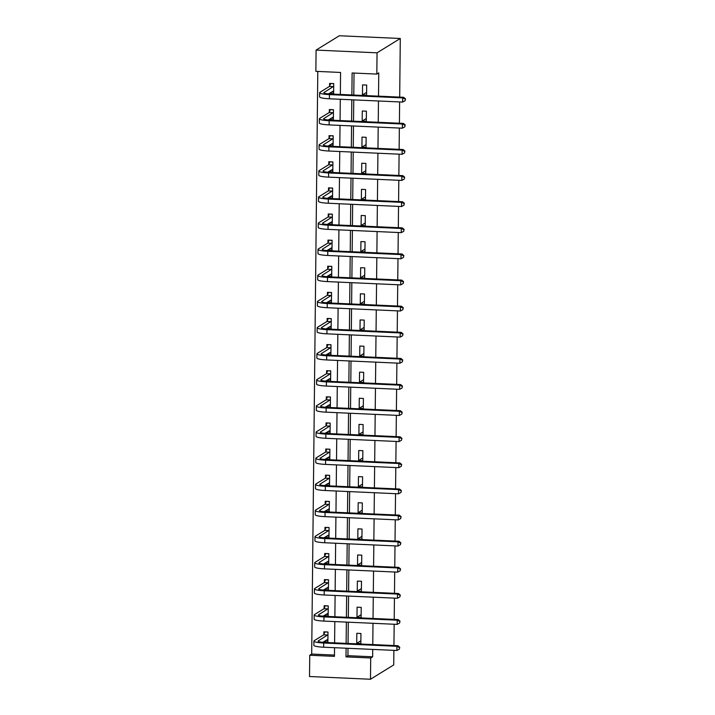 <?xml version="1.0" encoding="UTF-8"?>
<svg xmlns="http://www.w3.org/2000/svg" width="715" height="715" viewBox="0 0 715 715"><rect width="100%" height="100%" fill="white"/><g stroke="black" fill="none" stroke-linecap="round" stroke-linejoin="round"><path stroke-width="1.07" d="M340.349 94.452L340.572 72.456L315.86 71.339L316.084 50.086L339.33 35.75L400.293 38.485L399.685 97.115M348.008 648.299L347.928 655.682L372.649 656.799L370.71 657.988L370.486 679.25L309.524 676.515L309.747 655.253L334.459 656.361L334.548 647.692M317.791 71.428L311.686 654.055L309.747 655.253M399.631 101.941L399.408 123.23M399.354 128.056L399.131 149.346M399.086 154.172L398.863 175.461M398.809 180.287L398.586 201.576M398.532 206.403L398.318 227.692M398.264 232.518L398.041 253.807M397.987 258.633L397.763 279.923M397.719 284.749L397.495 306.038M397.442 310.864L397.218 332.153M397.165 336.98L396.95 358.269M396.897 363.095L396.673 384.384M396.619 389.21L396.396 410.499M396.351 415.326L396.128 436.615M396.074 441.441L395.851 462.73M395.797 467.556L395.583 488.846M395.529 493.672L395.306 514.961M395.252 519.787L395.029 541.076M394.984 545.903L394.76 567.192M394.707 572.018L394.483 593.307M394.43 598.133L394.215 619.422M394.162 624.249L393.938 645.538M393.885 650.364L393.733 664.914L370.486 679.25M311.686 654.055L334.477 655.083M323.761 641.686L327.881 642.052L327.988 632.015L323.868 631.828L323.841 634.545M324.038 615.57L328.158 615.937L328.257 605.9L324.145 605.712L324.11 608.429M324.315 589.455L328.426 589.821L328.534 579.785L324.413 579.597L324.387 582.314M324.583 563.34L328.703 563.715L328.811 553.669L324.69 553.481L324.664 556.199M324.86 537.224L328.971 537.6L329.079 527.554L324.959 527.366L324.932 530.083M325.128 511.109L329.249 511.484L329.356 501.438L325.236 501.251L325.209 503.968M325.405 484.993L329.526 485.369L329.624 475.323L325.513 475.135L325.477 477.852M325.683 458.878L329.794 459.253L329.901 449.208L325.781 449.02L325.754 451.737M325.951 432.763L330.071 433.138L330.178 423.092L326.058 422.905L326.031 425.622M326.228 406.647L330.339 407.023L330.446 396.977L326.326 396.789L326.299 399.506M326.496 380.532L330.616 380.907L330.723 370.862L326.603 370.674L326.576 373.391M326.773 354.417L330.893 354.792L330.991 344.746L326.88 344.558L326.844 347.276M327.05 328.301L331.161 328.677L331.268 318.631L327.148 318.443L327.121 321.16M327.318 302.186L331.438 302.561L331.546 292.515L327.425 292.328L327.399 295.045M327.595 276.07L331.706 276.446L331.814 266.4L327.693 266.212L327.667 268.929M327.863 249.955L331.983 250.33L332.091 240.285L327.971 240.097L327.944 242.814M328.14 223.84L332.261 224.215L332.359 214.169L328.248 213.982L328.212 216.699M328.417 197.724L332.529 198.1L332.636 188.054L328.516 187.866L328.489 190.583M328.685 171.609L332.806 171.984L332.913 161.939L328.793 161.751L328.766 164.468M328.963 145.494L333.074 145.869L333.181 135.823L329.061 135.636L329.034 138.353M329.231 119.378L333.351 119.754L333.458 109.708L329.338 109.52L329.311 112.237M329.508 93.263L333.628 93.638L333.726 83.592L329.615 83.405L329.579 86.122M372.649 656.799L372.721 649.408M372.774 644.581L372.998 623.292M373.042 618.466L373.266 597.177M373.319 592.351L373.543 571.062M373.596 566.235L373.82 544.946M373.865 540.12L374.088 518.831M374.142 514.005L374.365 492.715M374.41 487.889L374.633 466.6M374.687 461.774L374.91 440.485M374.964 435.658L375.187 414.369M375.232 409.543L375.455 388.254M375.509 383.428L375.733 362.139M375.777 357.321L376.001 336.023M376.054 331.206L376.278 309.908M376.331 305.091L376.555 283.801M376.599 278.975L376.823 257.686M376.877 252.86L377.1 231.571M377.145 226.744L377.368 205.455M377.422 200.629L377.645 179.34M377.699 174.514L377.922 153.225M377.967 148.398L378.19 127.109M378.244 122.283L378.467 100.994M378.512 96.168L378.762 72.885L376.823 74.083L352.111 72.975L351.878 94.97M354.032 73.055L353.8 95.059M353.755 99.877L353.532 121.175M353.478 125.992L353.255 147.29M353.201 152.107L352.987 173.396M352.933 178.223L352.709 199.512M352.656 204.338L352.432 225.627M352.388 230.453L352.164 251.743M352.111 256.569L351.887 277.858M351.834 282.684L351.619 303.973M351.566 308.8L351.342 330.089M351.288 334.915L351.065 356.204M351.02 361.03L350.797 382.319M350.743 387.146L350.52 408.435M350.466 413.261L350.252 434.55M350.198 439.376L349.975 460.666M349.921 465.492L349.698 486.781M349.653 491.607L349.429 512.896M349.376 517.723L349.152 539.012M349.099 543.838L348.884 565.127M348.831 569.953L348.607 591.242M348.554 596.069L348.33 617.358M348.285 622.184L348.062 643.473M360.834 643.536L360.941 633.49L356.821 633.302L356.714 643.348L360.834 643.536M361.111 617.42L361.209 607.375L357.089 607.196L356.991 617.233L361.111 617.42M361.379 591.305L361.486 581.259L357.366 581.081L357.259 591.117L361.379 591.305M361.656 565.19L361.763 555.144L357.643 554.965L357.536 565.002L361.656 565.19M361.924 539.074L362.031 529.029L357.911 528.85L357.813 538.887L361.924 539.074M362.201 512.959L362.308 502.913L358.188 502.734L358.081 512.771L362.201 512.959M362.478 486.844L362.577 476.798L358.456 476.619L358.358 486.656L362.478 486.844M362.746 460.728L362.854 450.682L358.733 450.504L358.626 460.54L362.746 460.728M363.023 434.613L363.131 424.567L359.01 424.388L358.903 434.434L363.023 434.613M363.292 408.497L363.399 398.452L359.279 398.273L359.18 408.319L363.292 408.497M363.569 382.382L363.676 372.336L359.556 372.157L359.448 382.203L363.569 382.382M363.846 356.267L363.944 346.221L359.824 346.042L359.725 356.088L363.846 356.267M364.114 330.151L364.221 320.106L360.101 319.927L359.994 329.973L364.114 330.151M364.391 304.036L364.498 293.99L360.378 293.811L360.271 303.857L364.391 304.036M364.659 277.921L364.766 267.884L360.646 267.696L360.548 277.742L364.659 277.921M364.936 251.805L365.043 241.768L360.923 241.581L360.816 251.626L364.936 251.805M365.213 225.69L365.311 215.653L361.191 215.465L361.093 225.511L365.213 225.69M365.481 199.574L365.588 189.538L361.468 189.35L361.361 199.396L365.481 199.574M365.758 173.459L365.866 163.422L361.745 163.234L361.638 173.28L365.758 173.459M366.026 147.344L366.134 137.307L362.013 137.119L361.915 147.165L366.026 147.344M366.303 121.228L366.411 111.191L362.291 111.004L362.183 121.05L366.303 121.228M366.581 95.122L366.679 85.076L362.559 84.888L362.46 94.934L366.581 95.122M376.823 74.083L377.046 52.821L400.293 38.485M377.046 52.821L316.084 50.086M334.602 642.865L334.826 621.576M334.879 616.75L335.103 595.461M335.147 590.635L335.371 569.346M335.424 564.528L335.648 543.23M335.693 538.413L335.916 517.115M335.97 512.298L336.193 491.008M336.247 486.182L336.47 464.893M336.515 460.067L336.738 438.778M336.792 433.951L337.015 412.662M337.06 407.836L337.283 386.547M337.337 381.721L337.56 360.431M337.614 355.605L337.838 334.316M337.882 329.49L338.106 308.201M338.159 303.375L338.383 282.085M338.427 277.259L338.651 255.97M338.704 251.144L338.928 229.855M338.981 225.028L339.205 203.739M339.25 198.913L339.473 177.624M339.527 172.798L339.75 151.509M339.795 146.682L340.018 125.393M340.072 120.567L340.295 99.278M346.087 648.21L345.997 656.879L370.71 657.988M351.825 99.796L351.601 121.085M351.557 125.912L351.333 147.201M351.28 152.027L351.056 173.316M351.011 178.142L350.788 199.431M350.734 204.258L350.511 225.547M350.457 230.373L350.234 251.662M350.189 256.488L349.966 277.778M349.912 282.604L349.689 303.893M349.644 308.719L349.421 330.008M349.367 334.834L349.143 356.124M349.09 360.95L348.866 382.239M348.822 387.065L348.598 408.354M348.545 413.181L348.321 434.47M348.276 439.296L348.053 460.585M347.999 465.402L347.776 486.7M347.722 491.518L347.499 512.816M347.454 517.633L347.231 538.922M347.177 543.749L346.954 565.038M346.909 569.864L346.686 591.153M346.632 595.979L346.409 617.268M346.355 622.095L346.132 643.384M347.928 655.682L345.997 656.879M360.861 640.792L356.714 643.348M326.103 640.425L323.761 641.873M326.38 614.31L324.038 615.758M361.138 614.677L356.991 617.233M326.657 588.195L324.306 589.643M361.406 588.561L357.259 591.117M326.925 562.079L324.583 563.527M361.683 562.446L357.536 565.002M327.202 535.964L324.86 537.412M361.96 536.33L357.813 538.887M327.47 509.849L325.128 511.297M362.228 510.215L358.081 512.771M327.747 483.733L325.405 485.181M362.505 484.1L358.358 486.656M328.024 457.618L325.674 459.066M362.773 457.984L358.626 460.54M328.292 431.503L325.951 432.95M363.05 431.869L358.903 434.434M328.569 405.387L326.228 406.835M363.327 405.754L359.18 408.319M328.837 379.272L326.496 380.72M363.595 379.638L359.448 382.203M329.115 353.156L326.773 354.604M363.872 353.523L359.725 356.088M329.392 327.041L327.041 328.489M364.141 327.416L359.994 329.973M329.66 300.926L327.318 302.374M364.418 301.301L360.271 303.857M329.937 274.81L327.595 276.258M364.695 275.186L360.548 277.742M330.205 248.695L327.863 250.143M364.963 249.07L360.816 251.626M330.482 222.579L328.14 224.027M365.24 222.955L361.093 225.511M330.759 196.464L328.408 197.912M365.508 196.84L361.361 199.396M331.027 170.358L328.685 171.797M365.785 170.724L361.638 173.28M331.304 144.242L328.963 145.681M366.062 144.609L361.915 147.165M331.572 118.127L329.231 119.566M366.33 118.493L362.183 121.05M331.849 92.012L329.508 93.451M366.607 92.378L362.46 94.934M325.128 631.881L327.988 632.14M327.899 640.506L325.826 640.417M399.328 649.157L399.73 647.245L399.328 649.157L396.879 650.498L396.923 646.306L323.689 643.017A12.691 1.868 -179.4 0 1 313.903 641.096A12.691 1.868 -179.4 0 1 314.243 640.676L323.716 634.831L324.941 631.997M327.908 639.335L322.76 642.302M327.962 634.732L318.363 640.855A8.464 1.251 0.6 0 0 318.13 641.141A8.464 1.251 0.6 0 0 324.655 642.419L397.898 645.708L399.73 647.245M396.879 650.498L323.645 647.209A12.691 1.868 -179.4 0 1 313.858 645.279L313.903 641.096M399.345 647.486L396.923 646.306L397.898 645.708M327.836 635.018L323.716 634.831M325.397 605.766L328.257 606.025M328.176 614.391L326.094 614.301M399.605 623.042L400.007 621.129L399.605 623.042L397.156 624.383L397.2 620.191L323.967 616.902A12.691 1.868 -179.4 0 1 314.18 614.98A12.691 1.868 -179.4 0 1 314.511 614.56L323.993 608.715L325.209 605.882M328.185 613.22L323.037 616.187M328.23 608.617L318.631 614.739A8.464 1.251 0.6 0 0 318.407 615.025A8.464 1.251 0.6 0 0 324.932 616.312L398.166 619.601L400.007 621.129M397.156 624.383L323.922 621.094A12.691 1.868 -179.4 0 1 314.135 619.163L314.18 614.98M399.622 621.371L397.2 620.191L398.166 619.601M328.105 608.903L323.993 608.715M325.674 579.65L328.534 579.91M328.444 588.275L326.371 588.186M399.873 596.927L400.275 595.014L399.873 596.927L397.433 598.267L397.469 594.076L324.235 590.787A12.691 1.868 -179.4 0 1 314.448 588.865A12.691 1.868 -179.4 0 1 314.788 588.445L324.261 582.6L325.486 579.767M328.453 587.104L323.314 590.072M328.507 582.502L318.908 588.624A8.464 1.251 0.6 0 0 318.684 588.91A8.464 1.251 0.6 0 0 325.209 590.197L398.443 593.486L400.275 595.014M397.433 598.267L324.19 594.978A12.691 1.868 -179.4 0 1 314.403 593.048L314.448 588.865M399.891 595.255L397.469 594.076L398.443 593.486M328.382 582.788L324.261 582.6M325.942 553.535L328.811 553.794M328.721 562.16L326.648 562.07M400.15 570.811L400.552 568.899L400.15 570.811L397.701 572.152L397.746 567.96L324.512 564.671A12.691 1.868 -179.4 0 1 314.725 562.75A12.691 1.868 -179.4 0 1 315.056 562.33L324.538 556.485L325.754 553.651M328.73 560.989L323.582 563.956M328.775 556.386L319.176 562.517A8.464 1.251 0.6 0 0 318.953 562.794A8.464 1.251 0.6 0 0 325.477 564.081L398.711 567.37L400.552 568.899M397.701 572.152L324.467 568.863A12.691 1.868 -179.4 0 1 314.68 566.932L314.725 562.75M400.168 569.14L397.746 567.96L398.711 567.37M328.659 556.672L324.538 556.485M326.219 527.42L329.079 527.679M328.989 536.044L326.916 535.955M400.418 544.696L400.829 542.783L400.418 544.696L397.978 546.037L398.023 541.845L324.78 538.556A12.691 1.868 -179.4 0 1 314.993 536.634A12.691 1.868 -179.4 0 1 315.333 536.214L324.807 530.369L326.031 527.536M329.007 534.874L323.859 537.841M329.052 530.271L319.453 536.402A8.464 1.251 0.6 0 0 319.23 536.679A8.464 1.251 0.6 0 0 325.754 537.966L398.988 541.255L400.829 542.783M397.978 546.037L324.744 542.748A12.691 1.868 -179.4 0 1 314.949 540.817L314.993 536.634M400.436 543.025L398.023 541.845L398.988 541.255M328.927 530.557L324.807 530.369M326.496 501.304L329.356 501.564M329.266 509.929L327.193 509.84M400.695 518.581L401.097 516.668L400.695 518.581L398.246 519.921L398.291 515.73L325.057 512.441A12.691 1.868 -179.4 0 1 315.27 510.519A12.691 1.868 -179.4 0 1 315.61 510.099L325.084 504.254L326.308 501.421M329.275 508.767L324.127 511.725M329.329 504.155L319.73 510.287A8.464 1.251 0.6 0 0 319.498 510.564A8.464 1.251 0.6 0 0 326.022 511.851L399.265 515.14L401.097 516.668M398.246 519.921L325.012 516.632A12.691 1.868 -179.4 0 1 315.226 514.702L315.27 510.519M400.713 516.909L398.291 515.73L399.265 515.14M329.204 504.441L325.084 504.254M326.764 475.189L329.624 475.448M329.544 483.814L327.461 483.724M400.972 492.465L401.374 490.553L400.972 492.465L398.523 493.806L398.568 489.614L325.334 486.325A12.691 1.868 -179.4 0 1 315.547 484.404A12.691 1.868 -179.4 0 1 315.878 483.983L325.361 478.138L326.576 475.305M329.552 482.652L324.404 485.61M329.597 478.04L319.998 484.171A8.464 1.251 0.6 0 0 319.775 484.448A8.464 1.251 0.6 0 0 326.299 485.735L399.533 489.024L401.374 490.553M398.523 493.806L325.289 490.517A12.691 1.868 -179.4 0 1 315.503 488.586L315.547 484.404M400.99 490.794L398.568 489.614L399.533 489.024M329.472 478.326L325.361 478.138M327.041 449.074L329.901 449.333M329.812 457.698L327.738 457.609M401.24 466.35L401.642 464.437L401.24 466.35L398.8 467.69L398.836 463.499L325.602 460.21A12.691 1.868 -179.4 0 1 315.816 458.288A12.691 1.868 -179.4 0 1 316.155 457.868L325.629 452.023L326.853 449.19M329.821 456.536L324.681 459.495M329.874 451.925L320.275 458.056A8.464 1.251 0.6 0 0 320.052 458.333A8.464 1.251 0.6 0 0 326.576 459.62L399.81 462.909L401.642 464.437M398.8 467.69L325.557 464.401A12.691 1.868 -179.4 0 1 315.771 462.471L315.816 458.288M401.258 464.678L398.836 463.499L399.81 462.909M329.749 452.211L325.629 452.023M327.309 422.958L330.178 423.217M330.089 431.583L328.015 431.494M401.517 440.234L401.919 438.322L401.517 440.234L399.068 441.575L399.113 437.383L325.879 434.094A12.691 1.868 -179.4 0 1 316.093 432.173A12.691 1.868 -179.4 0 1 316.423 431.753L325.906 425.908L327.121 423.074M330.098 430.421L324.95 433.379M330.142 425.809L320.543 431.94A8.464 1.251 0.6 0 0 320.32 432.218A8.464 1.251 0.6 0 0 326.844 433.505L400.078 436.794L401.919 438.322M399.068 441.575L325.834 438.286A12.691 1.868 -179.4 0 1 316.048 436.356L316.093 432.173M401.535 438.563L399.113 437.383L400.078 436.794M330.026 426.095L325.906 425.908M327.586 396.843L330.446 397.102M330.357 405.468L328.283 405.378M401.785 414.119L402.196 412.206L401.785 414.119L399.345 415.46L399.39 411.277L326.147 407.988A12.691 1.868 -179.4 0 1 316.361 406.057A12.691 1.868 -179.4 0 1 316.7 405.637L326.174 399.792L327.399 396.959M330.375 404.306L325.227 407.264M330.419 399.694L320.82 405.825A8.464 1.251 0.6 0 0 320.597 406.102A8.464 1.251 0.6 0 0 327.121 407.389L400.355 410.678L402.196 412.206M399.345 415.46L326.112 412.171A12.691 1.868 -179.4 0 1 316.316 410.24L316.361 406.057M401.803 412.448L399.39 411.277L400.355 410.678M330.294 399.98L326.174 399.792M327.863 370.728L330.723 370.987M330.634 379.352L328.56 379.263M402.062 388.004L402.465 386.091L402.062 388.004L399.614 389.344L399.658 385.162L326.424 381.873A12.691 1.868 -179.4 0 1 316.638 379.942A12.691 1.868 -179.4 0 1 316.977 379.522L326.451 373.677L327.676 370.844M330.643 378.19L325.495 381.149M330.696 373.579L321.098 379.71A8.464 1.251 0.6 0 0 320.865 379.987A8.464 1.251 0.6 0 0 327.39 381.274L400.632 384.563L402.465 386.091M399.614 389.344L326.38 386.055A12.691 1.868 -179.4 0 1 316.593 384.125L316.638 379.942M402.08 386.332L399.658 385.162L400.632 384.563M330.571 373.865L326.451 373.677M328.131 344.612L330.991 344.871M330.911 353.237L328.829 353.147M402.339 361.888L402.742 359.976L402.339 361.888L399.891 363.229L399.935 359.046L326.701 355.757A12.691 1.868 -179.4 0 1 316.915 353.827A12.691 1.868 -179.4 0 1 317.245 353.407L326.728 347.562L327.944 344.737M330.92 352.075L325.772 355.033M330.965 347.463L321.366 353.594A8.464 1.251 0.6 0 0 321.142 353.871A8.464 1.251 0.6 0 0 327.667 355.158L400.901 358.447L402.742 359.976M399.891 363.229L326.657 359.94A12.691 1.868 -179.4 0 1 316.87 358.009L316.915 353.827M402.357 360.217L399.935 359.046L400.901 358.447M330.839 347.749L326.728 347.562M328.408 318.506L331.268 318.756M331.179 327.121L329.106 327.032M402.608 335.773L403.01 333.86L402.608 335.773L400.168 337.114L400.203 332.931L326.969 329.642A12.691 1.868 -179.4 0 1 317.183 327.711A12.691 1.868 -179.4 0 1 317.523 327.291L326.996 321.446L328.221 318.622M331.188 325.96L326.049 328.918M331.242 321.348L321.643 327.479A8.464 1.251 0.6 0 0 321.419 327.756A8.464 1.251 0.6 0 0 327.944 329.043L401.178 332.332L403.01 333.86M400.168 337.114L326.925 333.825A12.691 1.868 -179.4 0 1 317.138 331.903L317.183 327.711M402.625 334.102L400.203 332.931L401.178 332.332M331.117 321.634L326.996 321.446M328.677 292.39L331.546 292.641M331.456 301.006L329.383 300.917M402.885 309.658L403.287 307.745L402.885 309.658L400.436 310.998L400.48 306.815L327.247 303.526A12.691 1.868 -179.4 0 1 317.46 301.596A12.691 1.868 -179.4 0 1 317.791 301.176L327.273 295.331L328.489 292.507M331.465 299.844L326.317 302.803M331.51 295.232L321.911 301.364A8.464 1.251 0.6 0 0 321.687 301.641A8.464 1.251 0.6 0 0 328.212 302.928L401.446 306.217L403.287 307.745M400.436 310.998L327.202 307.709A12.691 1.868 -179.4 0 1 317.415 305.788L317.46 301.596M402.903 307.986L400.48 306.815L401.446 306.217M331.394 295.518L327.273 295.331M328.954 266.275L331.814 266.525M331.724 274.891L329.651 274.801M403.153 283.542L403.564 281.63L403.153 283.542L400.713 284.883L400.757 280.7L327.515 277.411A12.691 1.868 -179.4 0 1 317.728 275.481A12.691 1.868 -179.4 0 1 318.068 275.06L327.542 269.215L328.766 266.391M331.742 273.729L326.594 276.687M331.787 269.117L322.188 275.248A8.464 1.251 0.6 0 0 321.965 275.525A8.464 1.251 0.6 0 0 328.489 276.812L401.723 280.101L403.564 281.63M400.713 284.883L327.479 281.594A12.691 1.868 -179.4 0 1 317.683 279.672L317.728 275.481M403.171 281.871L400.757 280.7L401.723 280.101M331.662 269.403L327.542 269.215M329.231 240.16L332.091 240.41M332.001 248.775L329.928 248.686M403.43 257.427L403.832 255.514L403.43 257.427L400.981 258.767L401.026 254.585L327.792 251.296A12.691 1.868 -179.4 0 1 318.005 249.365A12.691 1.868 -179.4 0 1 318.345 248.945L327.819 243.1L329.043 240.276M332.01 247.613L326.862 250.572M332.064 243.002L322.465 249.133A8.464 1.251 0.6 0 0 322.233 249.41A8.464 1.251 0.6 0 0 328.757 250.697L402 253.986L403.832 255.514M400.981 258.767L327.747 255.478A12.691 1.868 -179.4 0 1 317.961 253.557L318.005 249.365M403.448 255.756L401.026 254.585L402 253.986M331.939 243.288L327.819 243.1M329.499 214.044L332.359 214.294M332.278 222.66L330.196 222.571M403.707 231.311L404.109 229.399L403.707 231.311L401.258 232.652L401.303 228.469L328.069 225.18A12.691 1.868 -179.4 0 1 318.282 223.25A12.691 1.868 -179.4 0 1 318.613 222.83L328.096 216.985L329.311 214.16M332.287 221.498L327.139 224.456M332.332 216.886L322.733 223.017A8.464 1.251 0.6 0 0 322.51 223.295A8.464 1.251 0.6 0 0 329.034 224.582L402.268 227.871L404.109 229.399M401.258 232.652L328.024 229.363A12.691 1.868 -179.4 0 1 318.238 227.441L318.282 223.25M403.725 229.64L401.303 228.469L402.268 227.871M332.207 217.172L328.096 216.985M329.776 187.929L332.636 188.179M332.546 196.553L330.473 196.455M403.975 205.196L404.377 203.283L403.975 205.196L401.535 206.537L401.571 202.354L328.337 199.065A12.691 1.868 -179.4 0 1 318.55 197.134A12.691 1.868 -179.4 0 1 318.89 196.714L328.364 190.869L329.588 188.045M332.555 195.383L327.416 198.341M332.609 190.771L323.01 196.902A8.464 1.251 0.6 0 0 322.787 197.179A8.464 1.251 0.6 0 0 329.311 198.466L402.545 201.755L404.377 203.283M401.535 206.537L328.292 203.248A12.691 1.868 -179.4 0 1 318.506 201.326L318.55 197.134M403.993 203.525L401.571 202.354L402.545 201.755M332.484 191.057L328.364 190.869M330.044 161.813L332.913 162.064M332.824 170.438L330.75 170.34M404.252 179.081L404.654 177.168L404.252 179.081L401.803 180.421L401.848 176.239L328.614 172.95A12.691 1.868 -179.4 0 1 318.827 171.019A12.691 1.868 -179.4 0 1 319.158 170.599L328.641 164.754L329.856 161.93M332.832 169.267L327.685 172.226M332.877 164.656L323.278 170.787A8.464 1.251 0.6 0 0 323.055 171.064A8.464 1.251 0.6 0 0 329.579 172.351L402.813 175.64L404.654 177.168M401.803 180.421L328.569 177.132A12.691 1.868 -179.4 0 1 318.783 175.211L318.827 171.019M404.27 177.409L401.848 176.239L402.813 175.64M332.761 164.942L328.641 164.754M330.321 135.698L333.181 135.948M333.092 144.323L331.018 144.224M404.52 152.965L404.931 151.053L404.52 152.965L402.08 154.306L402.125 150.123L328.882 146.834A12.691 1.868 -179.4 0 1 319.096 144.904A12.691 1.868 -179.4 0 1 319.435 144.484L328.909 138.647L330.133 135.814M333.11 143.152L327.962 146.11M333.154 138.54L323.555 144.671A8.464 1.251 0.6 0 0 323.332 144.948A8.464 1.251 0.6 0 0 329.856 146.235L403.09 149.524L404.931 151.053M402.08 154.306L328.846 151.017A12.691 1.868 -179.4 0 1 319.051 149.095L319.096 144.904M404.538 151.294L402.125 150.123L403.09 149.524M333.029 138.826L328.909 138.647M330.598 109.583L333.458 109.833M333.369 118.207L331.295 118.109M404.797 126.85L405.199 124.937L404.797 126.85L402.348 128.191L402.393 124.008L329.159 120.719A12.691 1.868 -179.4 0 1 319.373 118.788A12.691 1.868 -179.4 0 1 319.712 118.368L329.186 112.532L330.41 109.699M333.378 117.037L328.23 119.995M333.431 112.425L323.832 118.556A8.464 1.251 0.6 0 0 323.6 118.833A8.464 1.251 0.6 0 0 330.124 120.12L403.367 123.409L405.199 124.937M402.348 128.191L329.115 124.902A12.691 1.868 -179.4 0 1 319.328 122.98L319.373 118.788M404.815 125.179L402.393 124.008L403.367 123.409M333.306 112.711L329.186 112.532M330.866 83.467L333.726 83.718M333.646 92.092L331.563 91.994M405.074 100.735L405.477 98.822L405.074 100.735L402.625 102.075L402.67 97.892L329.436 94.603A12.691 1.868 -179.4 0 1 319.65 92.673A12.691 1.868 -179.4 0 1 319.98 92.253L329.463 86.417L330.679 83.584M333.655 90.921L328.507 93.88M333.699 86.309L324.101 92.441A8.464 1.251 0.6 0 0 323.877 92.718A8.464 1.251 0.6 0 0 330.401 94.005L403.635 97.294L405.477 98.822M402.625 102.075L329.392 98.786A12.691 1.868 -179.4 0 1 319.605 96.865L319.65 92.673M405.092 99.063L402.67 97.892L403.635 97.294M333.574 86.595L329.463 86.417M318.354 641.427L318.363 640.855M323.645 647.209L323.689 643.017M318.622 615.311L318.631 614.739M323.922 621.094L323.967 616.902M318.899 589.196L318.908 588.624M324.19 594.978L324.235 590.787M319.176 563.08L319.176 562.517M324.467 568.863L324.512 564.671M319.444 536.965L319.453 536.402M324.744 542.748L324.78 538.556M319.721 510.85L319.73 510.287M325.012 516.632L325.057 512.441M319.989 484.734L319.998 484.171M325.289 490.517L325.334 486.325M320.266 458.619L320.275 458.056M325.557 464.401L325.602 460.21M320.543 432.504L320.543 431.94M325.834 438.286L325.879 434.094M320.812 406.388L320.82 405.825M326.112 412.171L326.147 407.988M321.089 380.273L321.098 379.71M326.38 386.055L326.424 381.873M321.357 354.157L321.366 353.594M326.657 359.94L326.701 355.757M321.634 328.042L321.643 327.479M326.925 333.825L326.969 329.642M321.911 301.927L321.911 301.364M327.202 307.709L327.247 303.526M322.179 275.811L322.188 275.248M327.479 281.594L327.515 277.411M322.456 249.696L322.465 249.133M327.747 255.478L327.792 251.296M322.724 223.581L322.733 223.017M328.024 229.363L328.069 225.18M323.001 197.465L323.01 196.902M328.292 203.248L328.337 199.065M323.278 171.35L323.278 170.787M328.569 177.132L328.614 172.95M323.546 145.234L323.555 144.671M328.846 151.017L328.882 146.834M323.824 119.119L323.832 118.556M329.115 124.902L329.159 120.719M324.092 93.004L324.101 92.441M329.392 98.786L329.436 94.603"/></g></svg>
